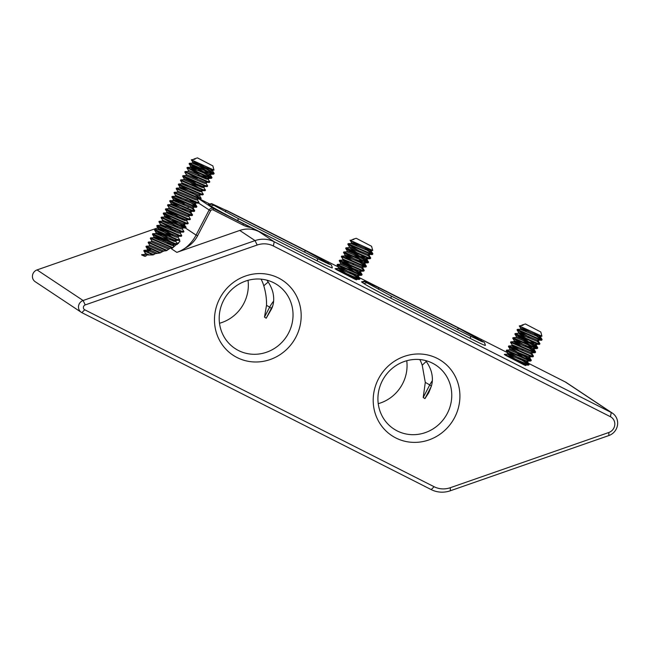 <?xml version="1.0" encoding="UTF-8"?>
<svg xmlns="http://www.w3.org/2000/svg" width="650" height="650" viewBox="0 0 650 650"><rect width="100%" height="100%" fill="white"/><g stroke="black" fill="none" stroke-linecap="round" stroke-linejoin="round"><path stroke-width="0.97" d="M406.746 360.734A38.212 36.343 -56.4 0 1 378.235 403.666M248.024 280.337A38.212 36.343 -56.4 0 1 219.505 323.269M395.85 437.962A44.874 42.672 123.6 0 0 454.651 417.479A44.874 42.672 123.6 0 0 437.263 358.402A44.874 42.672 123.6 0 0 378.463 378.885A44.874 42.672 123.6 0 0 395.85 437.962M397.207 430.918A38.212 36.343 123.6 0 0 446.241 415.342A38.212 36.343 123.6 0 0 435.979 365.211A38.212 36.343 123.6 0 0 432.469 363.171A38.212 36.343 123.6 0 0 383.435 378.747A38.212 36.343 123.6 0 0 393.697 428.87A38.212 36.343 123.6 0 0 397.207 430.918M237.12 357.565A44.874 42.672 123.6 0 0 295.921 337.082A44.874 42.672 123.6 0 0 278.533 278.005A44.874 42.672 123.6 0 0 219.732 298.488A44.874 42.672 123.6 0 0 237.12 357.565M238.477 350.521A38.212 36.343 123.6 0 0 287.519 334.945A38.212 36.343 123.6 0 0 277.249 284.814A38.212 36.343 123.6 0 0 273.748 282.774A38.212 36.343 123.6 0 0 224.705 298.35A38.212 36.343 123.6 0 0 234.975 348.473A38.212 36.343 123.6 0 0 238.477 350.521M144.56 256.238L141.659 254.954L144.56 256.238L145.803 256.165L146.624 254.995L152.88 254.938L155.196 253.687L159.876 253.004L163.743 251.03L166.351 250.721L169.877 248.398L173.014 247.715L150.556 237.868L150.272 238.387L151.848 240.882L151.304 241.889M172.323 248.081L150.272 238.387M199.355 163.776L214.134 173.55L211.721 173.095L189.386 163.28L189.101 163.824L211.51 177.775M212.851 165.888L197.462 157.877L212.851 165.888L213.996 170.097L191.726 160.014L213.663 173.631M214.134 173.55L213.623 174.168L211.453 173.607L189.101 163.808M193.472 165.758L201.801 170.625L211.981 177.694L209.56 177.239L187.224 167.424L186.94 167.952L188.516 170.446M211.981 177.694L211.469 178.303L209.292 177.751L186.94 167.952M191.319 169.902L206.798 179.254M202.751 175.118L207.545 178.457L209.82 181.838L207.407 181.382L185.071 171.567L184.787 172.112L186.363 174.59M209.82 181.838L209.316 182.447L207.139 181.894L184.787 172.096M206.034 183.259L207.667 185.981L205.246 185.526L182.894 175.719L182.634 176.256L200.257 186.761M207.667 185.981L207.155 186.591L204.977 186.038L182.626 176.239M197.827 184.559L202.483 187.533M202.881 186.461L205.514 190.125L203.093 189.67L180.757 179.855L180.472 180.399L182.049 182.877L188.386 186.802M205.514 190.125L205.002 190.734L202.824 190.182L180.472 180.383M195.666 188.703L200.33 191.677M200.728 190.604L203.352 194.269L200.931 193.814L178.596 183.999L178.319 184.543L189.507 191.132M192.904 187.72L198.096 190.905M203.352 194.269L202.841 194.878L200.663 194.326L178.311 184.527M200.168 194.911L199.623 195.951L201.199 198.412L198.778 197.957L176.442 188.143L176.158 188.687L177.734 191.165M190.743 191.864L200.728 198.494M201.199 198.412L200.688 199.022L198.51 198.469L176.158 188.671M197.413 199.826L199.038 202.556L196.625 202.093L174.289 192.286L174.005 192.831L175.581 195.309L181.919 199.233M199.038 202.556L198.526 203.166L196.349 202.613L173.997 192.806M186.696 199.631L189.199 201.134M193.854 204.108L196.828 206.448L194.464 206.237L172.128 196.43L171.844 196.974L184.275 204.295M191.628 203.336L196.414 206.781M196.885 206.7L196.373 207.309L194.196 206.757L171.844 196.95M191.701 208.252L194.667 210.592L192.311 210.381L169.975 200.574L169.691 201.11L180.887 207.707M194.724 210.844L194.212 211.453L192.034 210.901L169.683 201.094L171.267 203.596L177.604 207.521M189.54 212.396L192.514 214.736L190.149 214.524L167.814 204.718L167.529 205.237L169.106 207.74M182.114 208.439L187.314 211.624M192.571 214.988L192.059 215.597L189.881 215.044L167.529 205.237M188.784 216.401L190.409 219.123L187.996 218.668L165.644 208.869L165.376 209.398L182.999 219.911M190.409 219.123L189.898 219.741L187.72 219.188L165.376 209.381L166.952 211.884L173.29 215.808M169.748 211.331L185.226 220.683M186.257 218.644L187.224 219.773L186.688 220.805L188.256 223.267L185.835 222.812L164.694 213.493L163.499 213.005L163.215 213.525L185.624 227.5M188.256 223.267L187.744 223.884L185.567 223.332L163.215 213.525L164.791 216.028L180.05 225.55M183.072 224.827L186.038 227.167L183.682 226.956L161.346 217.149L161.062 217.685L162.638 220.171L168.976 224.096M186.095 227.411L185.583 228.028L183.414 227.476L161.062 217.669M165.433 219.619L176.256 225.997M182.91 228.061L182.374 229.092L183.942 231.554L181.521 231.099L159.169 221.293L158.901 221.812L160.477 224.307L166.814 228.239M173.485 225.014L178.685 228.199M183.942 231.554L183.43 232.172L181.252 231.619L158.901 221.812M163.28 223.762L174.102 230.141M180.156 232.976L181.781 235.698L179.368 235.243L157.016 225.436L156.748 225.972L174.371 236.486M170.097 228.426L176.532 232.342M181.781 235.698L181.269 236.316L179.099 235.763L156.748 225.956L158.324 228.451L173.582 237.981M161.119 227.906L171.941 234.284M178.596 236.348L178.059 237.38L179.627 239.842L177.206 239.387L154.854 229.58L154.594 230.116L167.018 237.437M179.627 239.842L179.116 240.459L176.938 239.907L154.586 230.1L156.162 232.594L171.421 242.125M169.788 238.42L174.444 241.402M174.842 240.321L177.466 243.986L175.053 243.531L152.701 233.724L152.433 234.26L163.629 240.857M173.014 247.715L173.721 245.7L171.746 245.375L153.489 237.729L154.001 236.706L152.433 234.26L163.638 239.346C171.763 243.1 176.288 244.798 177.214 244.449L172.282 244.335L154.001 236.706L160.347 240.671M198.136 174.566L199.371 175.289M189.158 174.046L197.486 178.912M187.005 178.189L195.325 183.056M185.193 199.42L186.428 200.151M176.223 198.9L184.543 203.775M158.966 232.05L167.286 236.925M156.804 236.194L169.561 243.766L168.423 244.14M352.235 273.244L359.864 278.558L357.508 278.354L335.335 268.71M349.473 272.261L359.45 278.891M359.921 278.809L359.409 279.419L357.232 278.866L337.049 269.994A13.358 0.463 -152.5 0 1 335.083 268.678L338.106 268.409L346.986 273.934M365.178 248.381L372.808 253.695L370.443 253.492L348.091 243.685L347.831 244.221L360.254 251.542M367.608 250.591L372.393 254.028M372.864 253.947L372.352 254.564L370.175 254.004L347.823 244.205M367.681 255.507L370.646 257.839L368.29 257.636L347.149 248.308L345.954 247.821L345.67 248.365L368.079 262.316M370.711 258.091L370.199 258.7L368.022 258.148L345.67 248.349M360.864 256.669L368.493 261.983L366.129 261.779L343.793 251.964L343.517 252.509L354.705 259.106M368.55 262.234L368.038 262.844L365.861 262.291L343.509 252.493M358.711 260.812L366.34 266.126L363.976 265.923L341.64 256.108L341.356 256.652L342.932 259.131L349.269 263.055M355.94 259.829L365.926 266.459M366.397 266.378L365.885 266.988L363.707 266.435L341.356 256.636M361.213 267.93L364.179 270.27L361.814 270.067L339.487 260.252L339.194 260.78L361.611 274.747M364.236 270.522L363.724 271.131L361.546 270.579L339.194 260.78M354.396 269.1L362.026 274.414L359.661 274.211L337.326 264.396L337.041 264.94L348.238 271.529M362.082 274.666L361.571 275.275L359.393 274.723L337.041 264.924M371.581 246.285L356.192 238.274L371.581 246.285L372.726 250.494L350.456 240.411L361.181 246.675M353.169 239.411L350.456 240.411A13.358 0.463 -152.5 0 1 350.642 240.484M350.041 250.299L358.369 255.166M352.552 263.242L353.787 263.973M343.574 262.73L351.894 267.597M521.454 358.954L528.231 363.447L529.133 364.512L526.719 364.057L504.546 354.412M518.684 357.971L528.669 364.601M529.133 364.512L528.621 365.129L526.451 364.577L506.269 355.696A13.358 0.463 -152.5 0 1 504.302 354.38L507.317 354.112L516.197 359.645M534.398 334.092L542.019 339.406L539.663 339.202L517.311 329.396L517.043 329.932L529.466 337.252M536.819 336.294L541.604 339.739M542.076 339.658L541.564 340.267L539.386 339.714L517.043 329.916L518.619 332.41L524.956 336.334M536.892 341.209L539.866 343.549L537.501 343.338L516.36 334.019L515.166 333.531L514.881 334.051L537.29 348.026M539.923 343.801L539.411 344.411L537.233 343.858L514.881 334.051L516.457 336.554L525.631 340.47L534.731 344.151L539.411 344.411M530.083 342.379L537.704 347.693L535.348 347.482L513.012 337.675L512.728 338.219L523.924 344.809M537.761 347.945L537.249 348.554L535.08 348.002L512.728 338.195L514.304 340.697L520.642 344.622M527.922 346.523L535.551 351.837L533.187 351.626L512.046 342.306L510.851 341.819L510.575 342.355L532.919 352.146L535.096 352.698L535.608 352.089M525.151 345.54L535.137 352.17M530.424 353.641L533.39 355.981L531.034 355.769L509.892 346.45L508.698 345.963L508.414 346.499L530.822 360.457M533.447 356.233L532.935 356.842L530.766 356.289L508.414 346.483L509.99 348.985L519.163 352.901L528.263 356.582L532.935 356.842M523.608 354.811L531.237 360.124L528.872 359.913L506.537 350.106L506.261 350.642L517.449 357.24M531.294 360.368L530.782 360.986L528.604 360.433L506.253 350.626L507.829 353.129L514.166 357.053M540.792 331.988L525.403 323.976L540.792 331.988L541.938 336.204L519.659 326.113L530.392 332.377M525.403 323.976L522.511 324.886L522.998 325.293L519.277 325.91L519.854 326.194M519.261 336.009L527.581 340.876M521.763 348.952L522.998 349.684M266.841 280.158A38.212 36.343 -56.4 0 1 272.748 291.769C274.316 298.163 273.942 303.818 271.643 308.758L266.199 318.232L264.485 317.094L266.516 305.346C266.703 299.057 265.801 292.549 263.811 285.838A38.212 36.343 123.6 0 0 261.072 279.151M425.571 360.555A38.212 36.343 -56.4 0 1 431.177 371.215C432.762 376.716 432.794 381.769 431.283 386.36L428.773 392.722L424.929 398.629L423.207 397.491L425.295 382.387L422.24 365.284A38.212 36.343 123.6 0 0 419.802 359.548M168.366 243.701L169.195 243.539M176.8 242.783L178.539 243.498M176.824 252.371L239.752 230.449A26.041 24.765 -56.4 0 1 258.903 231.611L213.46 208.536A3.339 3.177 123.6 0 0 209.089 210.064L196.064 235.089C193.351 240.264 189.735 244.595 185.209 248.081A34.052 32.386 -56.4 0 1 176.824 252.371L171.494 248.828L179.888 241.507L179.498 239.484M188.532 206.887L187.663 208.553M171.519 234.106L169 236.015M257.181 245.026L85.231 304.915A2.673 2.543 123.6 0 0 84.736 309.774L434.102 486.728A22.035 20.954 123.6 0 0 450.304 487.711L608.806 432.502A8.678 8.255 123.6 0 0 614.77 424.921A8.678 8.255 123.6 0 0 610.439 416.723L273.382 246.001A22.035 20.954 123.6 0 0 257.181 245.026L255.052 240.614A26.041 24.765 -56.4 0 1 274.202 241.768L611.252 412.49A12.683 12.066 -56.4 0 1 612.422 413.164A12.683 12.066 -56.4 0 1 617.5 425.165A12.683 12.066 -56.4 0 1 608.879 435.549L450.377 490.758A26.041 24.765 -56.4 0 1 431.218 489.596L81.851 312.642A6.679 6.354 -56.4 0 1 83.103 300.503L255.052 240.614L239.752 230.449M159.079 227.403L37.042 269.912A6.679 6.354 123.6 0 0 35.173 281.686L81.242 312.284M338.358 267.004L228.134 211.177A26.041 24.765 123.6 0 0 225.087 209.893M612.422 413.164L566.353 382.574A12.683 12.066 123.6 0 0 565.191 381.899L527.053 362.578M507.569 352.714L357.833 276.868M176.459 221.349L175.24 221.772M163.101 225.997L162.346 226.265M185.209 248.081A27.373 26.032 123.6 0 0 197.584 235.796L210.568 210.86A2.007 1.901 -56.4 0 1 213.192 209.95L243.051 225.079A27.373 26.032 123.6 0 0 250.843 227.524M199.883 199.062L209.259 203.808M483.088 341.721L457.762 327.738L378.398 287.544L364.715 281.182L361.554 281.799A24.091 0.829 27.5 0 0 362.464 282.571L364.187 283.717A24.091 0.829 27.5 0 0 390.837 298.196L470.202 338.39A24.091 0.829 27.5 0 0 485.379 345.386C484.884 343.111 484.128 341.884 483.088 341.721A3.339 3.177 123.6 0 0 480.959 341.242M330.029 264.192L304.704 250.217L225.339 210.015L211.656 203.653L208.496 204.271A24.091 0.829 27.5 0 0 209.406 205.051L211.128 206.188A24.091 0.829 27.5 0 0 237.786 220.667L317.143 260.869A24.091 0.829 27.5 0 0 332.321 267.857C331.833 265.582 331.069 264.363 330.029 264.192A3.339 3.177 123.6 0 0 327.909 263.713M519.911 361.936L521.592 363.033C526.069 365.527 526.89 366.153 524.071 364.902L506.269 355.696M524.981 364.033L525.744 365.544L524.071 364.902L528.621 365.129M522.998 325.293L522.503 324.894M537.656 334.685L540.451 336.928L538.509 336.895L520.227 329.266L520.764 328.234L527.109 332.191M539.866 343.549L538.289 341.071L536.347 341.039L519.082 333.751L526.988 338.926M530.692 341.217L536.136 345.215L534.194 345.183L515.946 337.545L513.012 337.675M528.539 345.361L533.975 349.359L532.041 349.326L513.752 341.697L522.673 347.214M531.456 351.601L532.423 352.731L531.879 353.762L529.88 353.47L511.631 345.824L520.512 351.358M528.661 356.704L529.726 357.906L527.727 357.614L509.47 349.968L506.537 350.106M526.508 360.848L527.564 362.05L525.566 361.757L507.317 354.112M541.044 336.017L539.045 335.863L520.764 328.234L519.277 325.91M541.564 340.267L536.892 340.007L518.611 332.377L518.066 333.409M535.762 343.314L536.477 344.549M522.795 340.478L531.716 346.076M533.609 347.457L534.576 348.587L532.577 348.294L514.296 340.665L513.752 341.697M532.423 352.731L530.416 352.438L512.135 344.809L518.481 348.766M529.295 355.745L530.002 356.98M516.327 352.909L525.249 358.507M527.564 362.05L528.109 361.018L526.102 360.726L507.829 353.129M518.204 361.189L521.592 363.033M348.993 275.478L352.381 277.322C356.858 279.817 357.679 280.442 354.851 279.199L337.049 269.994M355.769 278.322L356.533 279.841L354.851 279.199L359.409 279.419M353.291 239.192L356.192 238.274M353.787 239.59L352.617 239.428M368.444 248.974L371.231 251.225L369.298 251.193L351.016 243.555L351.553 242.523L357.898 246.488M370.646 257.839L369.078 255.369L367.136 255.336L349.863 248.04L357.768 253.224M361.481 255.515L366.917 259.512L364.983 259.472L346.726 251.834L343.793 251.964M359.328 259.651L364.764 263.656L362.822 263.616L344.541 255.986L353.454 261.503M362.237 265.891L363.204 267.02L362.668 268.06L360.669 267.759L342.42 260.122L351.301 265.647M359.45 271.001L360.506 272.204L358.507 271.903L340.259 264.266L337.326 264.396M357.297 275.145L358.353 276.348L356.354 276.047L338.106 268.409M350.699 276.226L352.381 277.322M371.832 250.307L369.834 250.153L351.553 242.523M372.352 254.564L367.681 254.296L358.572 250.616L349.399 246.699L347.831 244.221M366.551 257.603L367.518 258.733L365.519 258.44L347.238 250.811L346.702 251.842M353.584 254.776L362.505 260.366M364.398 261.747L365.365 262.876L363.366 262.584L345.085 254.954L351.423 258.919M363.204 267.02L361.205 266.727L342.932 259.131M360.084 270.034L361.051 271.164L359.052 270.871L340.779 263.274L339.202 260.796M347.108 267.199L356.037 272.797M357.923 274.178L358.889 275.308L356.891 275.015L338.609 267.386L344.955 271.342M213.996 170.097L211.104 169.756L192.831 162.159L191.336 159.803L195.057 159.193L194.569 158.779L197.462 157.877M145.803 256.165L141.944 254.483L141.659 254.954M146.624 254.995L144.982 254.321L141.716 254.832M149.224 254.865L145.438 253.378L144.982 254.321M195.057 159.193L193.895 159.031M209.714 168.577L212.509 170.828L210.568 170.796L192.319 163.15L189.386 163.28M204.912 170.974L210.348 174.972L208.414 174.939L190.157 167.294L187.224 167.424M209.982 173.062L210.949 174.192L208.951 173.899L190.669 166.27L190.133 167.302L199.046 172.827M208.195 179.116L206.253 179.075L187.972 171.446L188.508 170.414L189.524 170.747L206.798 178.043L208.796 178.336L208.252 179.376M206.635 182.479L206.099 183.519L204.1 183.219L185.843 175.581L182.91 175.711M203.881 187.395L201.939 187.362L183.69 179.725L180.757 179.855M201.727 191.539L199.786 191.506L181.537 183.869L178.596 183.999M199.623 195.951L197.624 195.65L179.376 188.013L176.442 188.143M198.006 199.054L197.47 200.086L195.471 199.794L177.222 192.156L174.289 192.286M189.816 199.972L194.252 203.036M196.828 206.448L195.252 203.97L193.31 203.938L175.061 196.3L172.128 196.43M192.725 206.213L193.692 207.342L193.156 208.374L191.157 208.081L173.883 200.785L169.975 200.574M189.938 211.315L192.514 214.736M191.539 211.486L191.002 212.518L188.996 212.225L170.747 204.579L167.814 204.718M189.377 215.629L188.841 216.661L186.843 216.369L168.594 208.723L165.661 208.861M186.688 220.805L184.681 220.512L166.433 212.867L163.499 213.005M183.471 223.746L186.038 227.167M185.063 223.917L184.527 224.949L182.528 224.656L164.247 217.027L164.791 216.028M182.374 229.092L180.375 228.8L162.118 221.154L159.185 221.293M180.757 232.204L180.213 233.236L178.214 232.944L159.933 225.314L160.469 224.274L178.75 231.904L183.43 232.172M178.059 237.38L176.061 237.088L157.804 229.442L154.871 229.58M175.841 241.264L173.899 241.231L155.651 233.586L152.718 233.724M172.681 244.465L173.721 245.7L174.029 244.733M171.6 244.107L169.561 243.766M192.831 162.159L208.089 171.681M190.669 166.27L197.015 170.235M207.829 177.206L208.796 178.336M209.316 182.447L204.636 182.187L186.355 174.558L185.819 175.589M207.155 186.591L202.483 186.331L193.375 182.65L184.21 178.734L182.634 176.256M190.539 182.658L199.469 188.256M205.002 190.734L200.322 190.474L182.049 182.877M202.841 194.878L198.169 194.618L179.888 186.989L186.225 190.946M200.688 199.022L196.007 198.762L177.726 191.132L177.19 192.164M194.886 202.069L195.853 203.198L195.309 204.23M198.526 203.166L193.854 202.906L175.581 195.309M196.373 207.309L191.693 207.049L173.412 199.42L179.757 203.377M194.212 211.453L189.54 211.193L171.267 203.596M192.059 215.597L187.379 215.337L169.097 207.707L168.561 208.739M189.898 219.741L185.226 219.481L166.952 211.884M187.744 223.884L183.064 223.624L164.783 215.987M185.583 228.028L180.911 227.768L162.63 220.131L162.086 221.171M181.269 236.316L176.597 236.047L158.316 228.418L157.779 229.458M179.116 240.459L174.436 240.191L156.154 232.562L155.618 233.602M173.314 243.506L174.281 244.636M169.877 248.398L151.848 240.849M168.415 249.104L151.336 241.873L148.387 242.011L148.119 242.547L149.695 245.026L149.151 246.033M167.131 250.412L148.403 242.003M166.351 250.721L148.119 242.531M163.743 251.03L149.687 244.993M162.11 251.615L149.175 246.017L146.242 246.147L145.957 246.675L147.542 249.169L146.989 250.177M160.704 252.736C148.338 247.162 140.725 243.214 151.328 249.202M159.876 253.004C147.948 247.609 140.806 243.929 150.654 249.478M156.991 253.216C147.972 249.031 145.576 248.178 149.809 250.648M155.196 253.687C147.591 250.177 145.381 249.364 148.582 251.274M153.798 254.719C144.633 250.356 142.074 249.316 146.128 251.582M147.022 250.161L144.072 250.299L143.804 250.835L145.381 253.313M152.88 254.938C144.454 250.924 142.001 249.917 145.519 251.908M209.406 205.051A3.339 3.177 -56.4 0 1 213.232 204.766L214.955 205.904A3.339 3.177 -56.4 0 0 211.128 206.188M362.464 282.571A3.339 3.177 -56.4 0 1 366.291 282.295L368.014 283.433A3.339 3.177 -56.4 0 0 364.187 283.717M213.192 209.95L213.46 208.536L199.233 199.087M210.568 210.86L198.673 203.141M196.064 235.089L185.445 228.036M258.903 231.611L274.202 241.768L273.382 246.001M37.042 269.912L83.103 300.503L85.231 304.915M228.134 211.177L229.783 212.266M565.191 381.899L611.252 412.49L610.439 416.723M608.806 432.502L608.879 435.549M450.377 490.758L450.304 487.711M431.218 489.596L434.102 486.728M81.851 312.642L84.736 309.774M268.223 282.084A47.409 45.086 123.6 0 0 263.811 285.838M431.364 386.051L429.731 384.971A14.024 0.479 27.5 0 0 425.295 382.387M432.315 380.754A33.386 31.752 123.6 0 0 429.731 384.971L423.207 397.491M431.243 386.506L424.929 398.629M426.262 361.489A47.409 45.086 123.6 0 0 422.24 365.284M271.708 308.588A14.024 0.479 27.5 0 0 271.351 308.344L269.636 307.198A14.024 0.479 27.5 0 0 266.516 305.346M273.609 301.178A33.386 31.752 123.6 0 0 269.636 307.198L264.485 317.094M272.504 306.304A33.386 31.752 123.6 0 0 271.351 308.344L266.199 318.232M243.328 223.665L243.051 225.079M196.105 234.991L197.584 235.796M390.837 298.196A3.339 1.024 -63.1 0 0 390.942 295.88L368.014 283.433M470.202 338.39A3.339 1.024 -63.1 0 0 470.308 336.074L482.649 341.933M481.374 340.576A3.339 3.177 123.6 0 0 478.725 340.218M457.762 327.738A3.339 1.024 116.9 0 1 457.771 329.721M378.398 287.544A3.339 1.024 116.9 0 1 378.454 289.356M237.786 220.667A3.339 1.024 -63.1 0 0 237.884 218.351L214.955 205.904M317.143 260.869A3.339 1.024 -63.1 0 0 317.249 258.546L329.591 264.404M328.315 263.055A3.339 3.177 123.6 0 0 325.666 262.689M304.704 250.217A3.339 1.024 116.9 0 1 304.712 252.2M225.339 210.015A3.339 1.024 116.9 0 1 225.404 211.835M177.466 243.986L177.198 244.506M390.942 295.88L470.308 336.074M237.884 218.351L317.249 258.546M540.508 337.196L541.044 336.156M538.354 341.331L538.891 340.299M536.193 345.475L536.729 344.443M515.913 337.553L516.449 336.521M534.04 349.619L534.576 348.587M511.599 345.841L512.135 344.809M529.726 357.906L530.262 356.874M509.446 349.984L509.982 348.952M507.284 354.128L507.821 353.088M529.076 364.268L527.508 361.79M531.237 360.124L529.661 357.646M508.698 345.963L511.631 345.824M533.39 355.981L531.822 353.502M510.851 341.819L513.784 341.689M535.551 351.837L533.975 349.359M537.704 347.693L536.136 345.215M515.166 333.531L518.099 333.401M517.327 329.387L520.26 329.257M542.019 339.406L540.451 336.928M521.836 325.138L522.413 325.114M540.792 336.261L541.938 336.204M534.316 348.692L537.249 348.554M532.163 352.836L535.096 352.698M512.143 344.841L510.575 342.355M527.849 361.116L530.782 360.986M371.296 251.485L371.832 250.445M369.135 255.629L369.679 254.589M348.855 247.699L349.391 246.667M366.982 259.773L367.518 258.733M364.821 263.916L365.365 262.876M344.541 255.986L345.085 254.954M342.387 260.13L342.924 259.098M360.506 272.204L361.051 271.164M340.226 264.274L340.771 263.242M358.353 276.348L358.889 275.308M338.073 268.418L338.609 267.386M371.581 250.551L372.726 250.494M351.561 242.556L350.066 240.199M367.266 258.838L370.199 258.7M347.246 250.843L345.67 248.365M365.105 262.982L368.038 262.844M345.093 254.987L343.517 252.509M362.952 267.126L365.885 266.988M360.791 271.269L363.724 271.131M358.637 275.413L361.571 275.275M338.618 267.418L337.041 264.94M359.864 278.558L358.296 276.079M362.026 274.414L360.449 271.936M339.487 260.252L342.42 260.122M364.179 270.27L362.611 267.792M341.64 256.108L344.573 255.978M366.34 266.126L364.764 263.656M368.493 261.983L366.917 259.512M345.954 247.821L348.887 247.691M348.108 243.677L351.041 243.547M372.808 253.695L371.231 251.225M145.373 253.281L145.072 253.866M212.509 170.828L214.078 173.298M210.348 174.972L211.924 177.442M188.004 171.438L185.071 171.567M193.099 208.114L194.667 210.592M164.279 217.011L161.346 217.149M159.965 225.298L157.032 225.436M213.623 174.168L210.697 174.298M189.101 163.824L190.678 166.303M211.469 178.303L208.536 178.441M178.319 184.543L179.896 187.021M171.844 196.974L173.42 199.452M213.111 170.048L212.566 171.088M192.822 162.126L192.286 163.158M210.949 174.192L210.413 175.232M204.482 186.623L203.938 187.663M184.202 178.701L183.657 179.733M202.321 190.767L201.784 191.807M182.041 182.845L181.504 183.877M179.888 186.989L179.343 188.021M175.573 195.276L175.029 196.308M173.412 199.42L172.876 200.452M171.259 203.564L170.714 204.596M166.944 211.843L166.4 212.883M176.442 240.492L175.898 241.524M153.489 237.729L150.556 237.868"/></g></svg>
